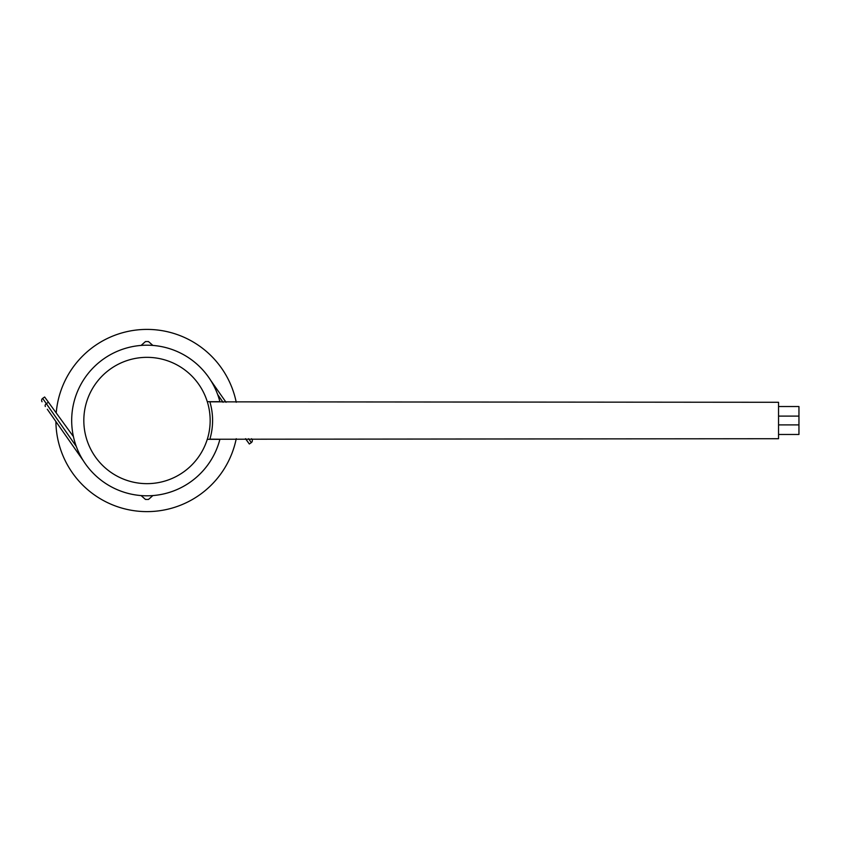 <?xml version="1.0" encoding="UTF-8"?>
<svg xmlns="http://www.w3.org/2000/svg" width="841" height="841" viewBox="0 0 841 841"><rect width="100%" height="100%" fill="white"/><g stroke="black" fill="none" stroke-linecap="round" stroke-linejoin="round"><path stroke-width="1.26" d="M219.921 401.767A75.301 75.301 0 0 0 113.861 352.873A75.301 75.301 0 0 0 87.475 466.639L86.739 465.683L87.475 466.639A75.301 75.301 0 0 0 219.921 439.233L778.545 438.718L778.545 402.282L209.829 401.84M207.222 375.317L206.497 374.361L207.222 375.317M209.829 439.16L219.921 439.233M236.237 402.282A91.091 91.091 0 0 0 56.21 412.92M55.895 421.551A91.091 91.091 0 0 0 236.237 438.718M141.088 345.43L145.461 341.572A78.949 78.949 0 0 1 148.5 341.572L152.873 345.43L148.5 341.572A78.949 78.949 0 0 0 145.461 341.572L141.088 345.43M145.461 499.428L141.088 495.57L145.461 499.428A78.949 78.949 0 0 0 148.5 499.428A78.949 78.949 0 0 1 145.461 499.428M152.873 495.57L148.5 499.428L152.873 495.57M251.911 439.233L251.554 438.718L251.911 439.233A2.428 2.428 0 0 1 251.322 442.608L249.325 444.006L245.488 438.718M210.692 380.353L226.04 402.282M245.646 438.718L249.325 444.006M83.27 460.647L47.306 409.273M76.289 446.434L46.339 403.669L48.421 402.208L44.636 396.994L73.43 436.616M42.05 401.767A2.428 2.428 0 0 1 42.649 398.392L44.636 396.994M219.89 439.328A75.301 75.301 0 0 1 103.979 482.314A75.301 75.301 0 0 1 103.979 358.686A75.301 75.301 0 0 1 219.89 401.672L207.285 401.683A63.159 63.159 0 0 1 207.296 439.317L219.89 439.328M207.275 401.693A63.159 63.159 0 0 0 110.066 369.252A63.159 63.159 0 0 0 110.045 471.727A63.159 63.159 0 0 0 207.264 439.328L207.306 439.328M209.829 439.328A65.587 65.587 0 0 0 209.829 401.672A65.587 65.587 0 0 1 209.829 439.328L209.798 439.328M778.545 424.894L798.95 424.894L798.95 434.471L778.545 434.471M778.545 406.529L798.95 406.529L798.95 424.894M798.95 416.106L778.545 416.106M217.682 394.566L223.075 402.282M248.589 438.718L251.322 442.608M45.372 406.518A2.428 1.787 -35 0 1 46.339 403.669L42.649 398.392"/></g></svg>
